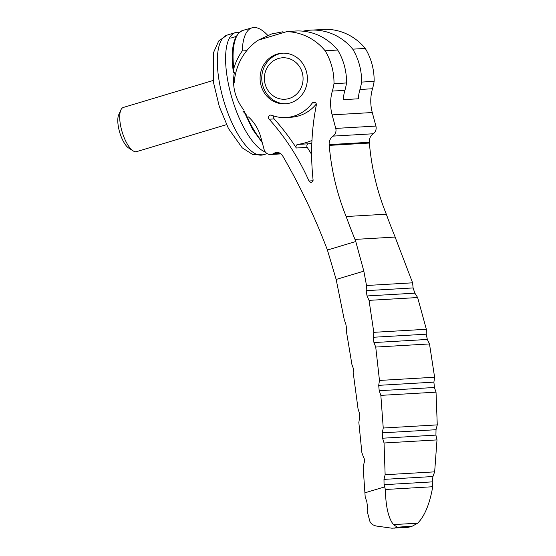 <?xml version="1.0" encoding="UTF-8"?>
<svg xmlns="http://www.w3.org/2000/svg" width="556" height="556" viewBox="0 0 556 556"><rect width="100%" height="100%" fill="white"/><g stroke="black" fill="none" stroke-linecap="round" stroke-linejoin="round"><path stroke-width="0.83" d="M393.474 524.6L417.66 523.196L412.413 526.108L397.394 527.227L393.474 524.6C388.435 518.303 385.739 506.599 385.371 489.495L384.057 484.686L383.987 479.376L385.134 474.727L384.05 442.986L382.57 438.211L382.278 432.839L383.244 428.03L380.846 395.372L379.206 390.708L378.705 385.343L379.47 380.443L375.731 347.069L373.938 342.565L373.25 337.27L373.806 332.328L369.045 300.358L367.043 295.952L366.14 290.663L413.087 287.932L412.608 282.816L395.914 239.184A606.603 565.167 -93.3 0 0 395.156 237.065L355.006 239.407A606.603 565.167 86.7 0 1 355.764 241.519L327.414 250.033A611.398 569.636 86.7 0 0 282.587 155.756A6.922 6.45 86.7 0 0 276.721 152.469A6.922 6.45 86.7 0 0 273.705 153.484A6.922 6.45 86.7 0 1 270.682 154.499A6.922 6.45 86.7 0 1 264.086 149.446L260.861 137.415A41.519 38.684 86.7 0 0 248.469 116.927M413.087 287.932L414.88 293.165L417.632 297.536L426.355 329.277L426.216 334.191L427.342 339.459L429.489 343.942L434.611 377.239L433.902 382.132L434.41 387.497L436.029 392.161L437.266 424.888L436.022 429.712L435.925 435.105L436.995 439.907L434.66 471.849L432.936 476.527L432.262 481.878L432.742 486.736C429.663 504.07 424.631 516.225 417.66 523.196M366.14 290.663L366.515 285.499L363.832 271.14L336.158 279.453L344.345 320.096L345.7 323.46L346.464 327.658L346.409 331.411L351.934 364.569L353.199 368.058L353.845 372.332L353.665 376.099L358.064 409.014L359.273 412.663L359.558 417.681L358.842 422.56L361.88 452.695L363.575 457.407C364.729 459.221 364.889 461.077 364.055 462.974L363.172 467.721L365.209 497.127L366.8 501.609L367.516 506.808L367.127 511.166L369.9 521.389C370.908 523.731 373.02 525.274 376.245 526.018L391.869 528.2L408.688 527.22M336.158 279.453L327.414 250.033M363.832 271.14L355.764 241.519M365.278 48.435A55.961 52.139 -93.3 0 0 326.719 29.343L310.526 30.149A55.961 52.139 86.7 0 1 352.733 49.164L365.278 48.435A58.269 54.286 -93.3 0 1 374.139 81.35A55.961 52.139 -93.3 0 1 372.506 88.745A41.519 38.684 -93.3 0 0 372.277 112.527L375.905 126.073A6.922 6.45 -93.3 0 1 373.215 133.767A9.23 8.597 -93.3 0 0 369.323 142.273L369.386 143.052A229.697 214.004 -93.3 0 0 386.309 214.192A554.561 516.684 -93.3 0 0 395.156 237.065M244.466 112.91A55.961 52.139 86.7 0 1 242.868 111.047M355.006 239.407A554.561 516.684 86.7 0 1 346.159 216.527A229.697 214.004 86.7 0 1 329.235 145.387L369.386 143.052M325.128 50.77L337.673 50.04A55.961 52.139 -93.3 0 0 295.472 31.025L286.569 31.678A55.961 52.139 86.7 0 1 325.128 50.77A58.269 54.286 86.7 0 1 333.989 83.692A55.961 52.139 86.7 0 1 332.349 91.08A41.519 38.684 86.7 0 0 332.127 114.863L335.755 128.408A6.922 6.45 86.7 0 1 333.065 136.109A9.23 8.597 86.7 0 0 329.173 144.616L329.235 145.387M234.18 82.844A55.961 52.139 86.7 0 1 258.088 40.234L271.648 33.958L283.004 31.748M277.187 54.078A25.374 23.637 86.7 0 1 282.26 53.181A25.374 23.637 86.7 0 1 307.336 77.138A25.374 23.637 86.7 0 1 285.207 103.84A25.374 23.637 86.7 0 1 260.43 82.635A25.374 23.637 86.7 0 1 277.187 54.078M271.557 115.231A39.073 36.404 -93.3 0 0 286.006 117.531A39.073 36.404 -93.3 0 0 312.305 102.999A2.446 2.28 -93.3 0 1 316.322 105.056A232.971 217.055 -93.3 0 0 313.07 179.776A2.307 2.148 -93.3 0 1 308.99 180.999A232.971 217.055 -93.3 0 0 269.16 119.213A2.446 2.28 -93.3 0 1 271.557 115.231M352.733 49.164A58.269 54.286 86.7 0 1 361.595 82.079L374.139 81.35M361.595 82.079A55.961 52.139 86.7 0 1 359.954 89.474L372.506 88.745M332.349 91.08L344.901 90.35A41.519 38.684 -93.3 0 0 343.26 99.67L358.321 98.794A41.519 38.684 86.7 0 1 359.954 89.474M346.159 216.527L386.309 214.192M333.989 83.692L346.534 82.955A58.269 54.286 -93.3 0 0 337.673 50.04M303.034 31.171A55.961 52.139 86.7 0 1 310.526 30.149M344.901 90.35A55.961 52.139 -93.3 0 0 346.534 82.955M286.006 117.531L291.024 117.24A39.073 36.404 -93.3 0 0 316.315 104.007M311.645 154.505A232.971 217.055 -93.3 0 0 307.218 147.375L296.348 148.007A232.971 217.055 -93.3 0 0 274.178 118.921L269.16 119.213M273.83 116.03A2.446 2.28 -93.3 0 0 274.178 118.921M311.84 143.226A66.845 62.279 -93.3 0 1 308.67 143.789L297.801 144.421A2.307 2.148 -93.3 0 0 296.348 148.007M297.801 144.421A66.845 62.279 -93.3 0 0 311.965 140.446M308.67 143.789A2.307 2.148 -93.3 0 0 307.218 147.375M286.041 103.777A25.374 23.637 86.7 0 1 262.036 82.093A25.374 23.637 86.7 0 1 278.862 53.981A25.374 23.637 86.7 0 1 283.094 53.147M278.375 58.519A20.76 19.342 86.7 0 1 302.513 83.671A20.76 19.342 86.7 0 1 270.313 93.345A20.76 19.342 86.7 0 1 278.375 58.519M226.507 124.641L136.602 151.635A23.067 8.18 -106.7 0 1 133.134 150.878A23.067 8.18 -106.7 0 1 121.604 130.034A23.067 8.18 -106.7 0 1 120.861 109.998A23.067 8.18 -106.7 0 1 123.335 107.454L213.24 80.453M133.134 150.878L128.749 148.098A18.821 6.672 -106.7 0 1 119.338 131.084A18.821 6.672 -106.7 0 1 118.734 114.738L120.861 109.998M265.33 151.976A62.508 22.17 -106.7 0 1 230.024 91.052A62.508 22.17 -106.7 0 1 235.431 32.609A62.508 22.17 -106.7 0 1 239.309 32.401M233.464 72.287L233.784 68.631A62.487 22.157 -106.7 0 1 243.035 30.351C233.61 34.493 230.372 48.379 233.318 72.002L234.305 72.343M234.257 72.245L234.187 73.594C232.088 87.014 235.362 99.225 244.008 110.234M246.718 50.686L242.249 50.95C238.427 56.288 235.605 62.182 233.784 68.631M261.883 141.238A62.487 22.157 -106.7 0 1 246.016 114.286L243.945 111.381L244.737 111.256M262.258 142.635L252.632 129.451L243.945 111.381M242.249 50.95A62.307 22.094 -106.7 0 1 252.153 27.8A62.307 22.094 -106.7 0 1 267.693 35.306M384.947 486.806L364.896 492.825M385.371 489.495L432.742 486.736M366.515 285.499L412.608 282.816M367.043 295.952L414.88 293.165M369.045 300.358L417.632 297.536M373.806 332.328L426.355 329.277M373.25 337.27L426.216 334.191M373.938 342.565L427.342 339.459M375.731 347.069L429.489 343.942M379.47 380.443L434.611 377.239M378.705 385.343L433.902 382.132M379.206 390.708L434.41 387.497M286.569 31.678L258.088 40.234M332.127 114.863L372.277 112.527M335.755 128.408L375.905 126.073M333.065 136.109L373.215 133.767M329.173 144.616L369.323 142.273M273.705 153.484L279.835 153.129M410.655 526.456L407.416 527.429M397.394 527.227L394.155 528.2M315.69 102.804L312.305 102.999M312.972 180.769L308.99 180.999M382.278 432.839L436.022 429.712M383.244 428.03L437.266 424.888M382.57 438.211L435.925 435.105M380.846 395.372L436.029 392.161M384.05 442.986L436.995 439.907M385.134 474.727L434.66 471.849M383.987 479.376L432.936 476.527M384.057 484.686L432.262 481.878M267.165 153.616L263.12 154.832A62.508 22.17 -106.7 0 1 223.915 101.338A62.508 22.17 -106.7 0 1 227.168 35.091L235.431 32.609M234.187 73.594A58.588 20.78 -106.7 0 1 234.013 72.259M271.648 33.958L273.357 33.443M281.009 153.894L270.682 154.499M408.535 527.276L412.274 526.15M263.12 154.832L252.778 154.568L242.214 147.826L228.446 128.505L219.307 106.543L213.601 82.913L213.553 52.542L218.696 40.991L227.168 35.091M252.153 27.8L243.035 30.351M230.775 38.1L236.14 36.487"/></g></svg>
